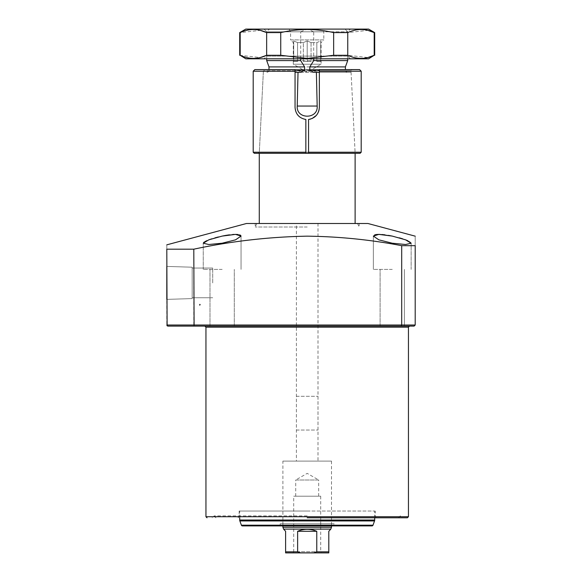 <?xml version="1.0" encoding="UTF-8"?>
<svg xmlns="http://www.w3.org/2000/svg" width="582" height="582" viewBox="0 0 582 582"><rect width="100%" height="100%" fill="white"/><g stroke="black" fill="none" stroke-linecap="round" stroke-linejoin="round"><path stroke-width="0.44" stroke-dasharray="2.91 2.18" d="M307.201 326.102L409.532 326.102L307.201 326.102M307.201 517.798L407.371 517.798L307.201 517.798M222.149 269.401L203.249 269.401L222.149 269.401M222.149 326.102L210 326.102L222.149 326.102M392.253 269.401L373.353 269.401L392.253 269.401M392.253 326.102L380.097 326.102L404.403 326.102L392.253 326.102L404.403 326.102L404.403 269.401L404.403 326.102M307.201 515.907L214.052 515.907L307.201 515.907M222.149 236.096L218.454 236.939M214.947 237.863L211.746 238.824M208.931 239.791L206.603 240.73M203.678 242.447L203.249 243.211L208.771 244.513L222.149 243.211L235.55 239.835L241.05 236.096L240.744 235.434M388.478 235.368L384.978 234.837M381.777 234.502L380.228 234.415M378.766 234.386L378.329 234.393M374.706 234.866L373.353 236.096L378.86 239.835L392.253 243.211L405.618 244.513L411.147 243.152M411.023 242.81L409.917 241.836M409.575 241.625L407.807 240.737M405.465 239.791L402.613 238.809M399.347 237.834L392.253 236.096M246.448 223.503L367.948 223.503M193.799 325.018L193.799 249.183L166.801 249.183C166.801 243.443 166.801 243.443 166.801 249.183L166.801 325.018L415.199 325.018L415.199 245.677C415.199 233.266 415.199 233.266 415.199 245.677L401.696 245.677L401.696 325.018L401.253 326.102L167.878 326.102M193.799 249.183C231.185 241.203 268.986 236.867 307.201 236.161C338.979 236.554 370.479 239.726 401.696 245.677M166.801 299.381L192.176 298.588L192.176 268.047L192.176 298.588L166.801 299.381L166.801 266.418L166.801 282.903L166.801 266.418L192.176 267.211L192.176 282.903L192.176 267.211L192.176 282.903L192.176 267.211L166.801 266.418M408.448 516.721L205.948 516.721M307.201 227.009L255.222 227.009L307.201 227.009M212.699 282.903L212.699 268.047L212.699 282.903M307.201 511.047L239.158 511.047L307.201 511.047M239.682 234.866L238.016 234.517M235.965 234.393L234.175 234.415M232.633 234.502L229.417 234.837M414.122 326.102L401.253 326.102M199.481 304.211C200.725 304.437 200.725 304.437 199.481 304.211C200.725 304.437 200.725 304.437 199.481 304.211L199.481 304.211C199.808 305.972 199.808 305.972 199.481 304.211C199.808 305.972 199.808 305.972 199.481 304.211M300.85 72.299L347.563 72.299A2.161 2.161 0 0 1 345.402 70.138L345.402 69.6M266.832 72.299A2.161 2.161 0 0 0 268.993 70.138L268.993 69.6M347.563 72.299L313.545 72.299M295.052 72.299L351.077 72.299L355.122 153.299L258.248 153.299L259.325 152.273L305.848 152.273L305.848 153.299L258.255 153.299L307.201 153.299L254.283 153.299L305.848 153.299M263.326 72.299L259.274 153.299M355.122 223.503L259.274 223.503L355.122 223.503M345.402 66.901L268.993 66.901M266.702 60.593L347.701 60.593M266.702 58.797L266.702 31.799L347.701 31.799L313.698 31.799L313.698 58.797M347.701 58.797L347.701 31.799L307.201 31.799L347.701 31.799L347.701 56.098L307.201 56.098L347.701 56.098L350.4 58.797L245.779 58.797M269.401 29.1L345.002 29.1L347.701 31.799L350.4 29.1L269.401 29.1L266.702 31.799L307.201 31.799L266.702 31.799L266.702 56.098L307.201 56.098L266.702 56.098L264.002 58.797L350.4 58.797M300.698 58.797L300.698 31.799L266.702 31.799L264.002 29.1L307.201 29.1L313.698 31.799M300.698 31.799L307.201 29.1L350.4 29.1M296.398 430.047L317.998 430.047L296.398 430.047L296.398 223.503L317.998 223.503L296.398 223.503M317.998 430.047L317.998 223.503M289.036 29.1L290.593 31.799L290.593 39.903L323.803 39.903L323.803 31.799L290.593 31.799L323.803 31.799L325.367 29.1L289.036 29.1L325.367 29.1M293.699 42.602L293.699 40.915L297.562 42.602L303.338 42.602L307.201 40.915L311.064 42.602L316.834 42.602L320.697 40.915L320.697 42.602L321.104 42.602L323.803 39.903L290.593 39.903L293.292 42.602L293.292 64.202L321.104 64.202L293.292 64.202L307.201 72.226L321.104 64.202L321.104 42.602L320.697 42.602L320.697 40.915L316.834 42.602L316.834 61.503L320.697 61.503L320.697 42.602L320.697 61.503L316.834 61.503L316.834 42.602L311.064 42.602L311.064 61.503L303.338 61.503L303.338 42.602L297.562 42.602L297.562 61.503L293.699 61.503L293.699 42.602L293.292 42.602L293.699 42.602L293.699 40.915L293.699 61.503L293.699 42.602M351.077 72.299L319.351 72.299M308.547 119.477L308.547 152.273L355.071 152.273L356.155 153.299L308.547 153.299L360.113 153.299L307.201 153.299L355.122 153.299M345.002 29.1L264.002 29.1M311.064 42.602L307.201 40.915L303.338 42.602L303.338 61.503L311.064 61.503L311.064 42.602M297.562 42.602L293.699 40.915L293.699 61.503L297.562 61.503L297.562 42.602M293.699 61.503L297.562 61.503L293.699 61.503M307.201 61.503L303.338 61.503L311.064 61.503L307.201 61.503L307.201 40.915L307.201 61.503M320.697 61.503L316.834 61.503L320.697 61.503L320.697 40.915L320.697 61.503M282.903 461.097L331.5 461.097L282.903 461.097L282.903 525.902M331.5 461.097L331.5 525.902M296.398 396.298L317.998 396.298L296.398 396.298L296.398 461.097L317.998 461.097L296.398 461.097M317.998 396.298L317.998 461.097M293.699 496.199L320.697 496.199L293.699 496.199L293.699 551.729L320.697 551.729L321.373 552.9M320.697 496.199L320.697 551.729L293.699 551.729L293.022 552.9M295.721 496.199L295.721 479.997L318.674 479.997L307.201 473.377L295.721 479.997L318.674 479.997L318.674 496.199L295.721 496.199L318.674 496.199M331.5 527.248L282.903 527.248M330.823 529.103L283.572 529.103M330.823 529.278L328.801 531.301L328.801 551.823L316.768 551.823L316.768 531.301C310.388 528.616 304.008 528.616 297.628 531.301L297.628 551.823L300.741 552.9L285.602 552.9M297.628 551.823L285.602 551.823L285.602 531.301L283.572 529.278M300.741 552.9L313.662 552.9L316.768 551.823M316.768 531.301L297.628 531.301M328.801 552.9L313.662 552.9M371.978 525.902L242.425 525.902M374.699 517.798L374.699 511.047L239.697 511.047L374.699 511.047M239.697 517.798L239.697 511.047M280.197 525.902L280.197 523.742L334.199 523.742L280.197 523.742L281.208 525.902L333.195 525.902L334.199 523.742L334.199 525.902L280.197 525.902L334.199 525.902M333.195 525.902L281.208 525.902M239.697 55.29L260.314 57.538M280.742 55.29L280.742 32.607L266.651 32.607L266.651 55.29L280.742 55.29L307.201 58.411L333.653 55.29L347.752 55.29L367.875 57.538M368.624 58.797L264.002 58.797M374.699 32.607L374.204 32.607L374.204 55.29L374.699 55.29M347.752 55.29L347.752 32.607L367.875 30.366M333.653 55.29L333.653 32.607L347.752 32.607M280.742 32.607C298.384 28.489 316.019 28.489 333.653 32.607M240.191 55.29L240.191 32.607L260.314 30.366M239.697 32.607L240.191 32.607M245.779 29.1L368.624 29.1M305.848 152.273L305.848 119.477C299.192 118.19 295.591 114.167 295.052 107.401L295.052 70.735L263.406 70.735L350.997 70.735L319.351 70.735L319.147 109.598M318.485 111.904L316.281 115.476M312.098 118.524L310.737 119.026M308.547 153.299L308.547 152.273M319.351 69.6L352.074 69.6L350.997 70.735L355.071 152.273L259.325 152.273L263.406 70.735L262.322 69.6L295.052 69.6L255.178 69.6L359.225 69.6L295.052 69.6M205.948 327.179L408.448 327.179M319.351 70.138L295.052 70.138M374.539 520.948L239.864 520.948M374.699 520.024L239.697 520.024M372.997 525.19L241.406 525.19M361.196 152.222L253.199 152.222M253.199 71.222L361.196 71.222M210 326.102L210 269.401L210 326.102M380.097 326.102L380.097 269.401L380.097 326.102M215.937 517.798L214.052 515.907L212.161 517.798M398.459 517.798L400.351 515.907L402.242 517.798M203.249 269.401L203.249 243.211L203.249 269.401M373.353 269.401L373.353 236.096L373.353 269.401M239.158 511.047L239.158 516.721L238.082 517.798M256.858 223.503L255.222 227.009L255.222 223.503M212.699 268.047L192.176 268.047L212.699 268.047M357.537 223.503L359.174 227.009L359.174 223.503M376.321 517.798L375.237 516.721L375.237 511.047M212.699 297.751L192.176 297.751L212.699 297.751M411.147 269.401L411.147 243.211L411.147 269.401M241.05 269.401L241.05 236.096L241.05 269.401M234.299 326.102L234.299 269.401L234.299 326.102M200.419 304.386L199.742 304.386L199.742 305.565L200.419 304.386"/><path stroke-width="0.87" d="M307.201 517.798L407.371 517.798L307.201 517.798M222.149 243.211L208.785 244.513L203.249 243.211L208.814 239.835L222.149 236.096L235.514 234.386L241.05 236.096L235.543 239.835L222.149 243.211M218.454 236.939L214.947 237.863M211.746 238.824L208.931 239.791M206.603 240.73L203.678 242.447M392.246 236.096L388.478 235.368M384.978 234.837L381.777 234.502M380.228 234.415L378.766 234.386M378.329 234.393L376.481 234.51M376.387 234.517L374.706 234.866M392.253 243.211L378.853 239.835L373.353 236.096L378.867 234.386L392.253 236.096L405.589 239.835L411.147 243.211L405.625 244.513L392.253 243.211M407.807 240.737L405.465 239.791M402.613 238.809L399.347 237.834M415.199 236.161L367.948 223.503L246.448 223.503L166.801 244.84M401.696 245.677L415.199 245.677L415.199 325.018L401.696 325.018L401.696 245.677C370.479 239.726 338.979 236.554 307.201 236.161C268.986 236.867 231.185 241.203 193.799 249.183L166.801 249.183C166.801 243.443 166.801 243.443 166.801 249.183L167.107 325.775M415.199 245.677C415.199 233.266 415.199 233.266 415.199 245.677M166.801 266.418L166.801 299.381M240.744 235.434L239.682 234.866M238.016 234.517L235.965 234.393M234.175 234.415L232.633 234.502M229.417 234.837L225.983 235.354M225.78 235.39L222.149 236.096M193.799 249.183L194.097 326.029M194.264 326.102L193.799 325.018L166.801 325.018L167.878 326.102L414.122 326.102L415.199 325.018L414.122 326.102M167.129 325.796L167.878 326.102M193.799 325.018L401.696 325.018L401.253 326.102M404.403 326.102L392.253 326.102M309.799 66.901L345.402 66.901L347.701 60.593L313.698 60.593L309.799 66.901L309.799 70.138L313.545 72.299L316.375 72.299L317.175 106.048C318.31 119.521 296.114 119.557 297.227 106.048L298.02 72.299L295.052 72.299M259.274 223.503L259.274 153.299M355.122 223.503L355.122 153.299M298.02 72.299L300.85 72.299L304.604 70.138L304.604 66.901L300.698 60.593L266.702 60.593L266.702 58.797M347.701 60.593L347.701 58.797M313.698 58.797L313.698 60.593M268.993 69.6L268.993 66.901L304.604 66.901M345.402 69.6L345.402 66.901M319.351 72.299L316.375 72.299M305.848 153.299L305.848 152.222L253.199 152.222L254.283 153.299L360.12 153.299L361.196 152.222L361.196 71.222L319.351 71.222L319.351 107.401C318.812 114.159 315.211 118.182 308.547 119.477L308.547 153.299M300.698 60.593L300.698 58.797M282.903 525.902L282.903 527.248L331.5 527.248L331.5 525.902M282.903 527.248L283.572 529.103L330.823 529.103L331.5 527.248M283.572 529.103L285.602 531.301L285.602 552.9L300.741 552.9L297.628 551.823L297.628 531.301C304.008 528.616 310.388 528.616 316.768 531.301L316.768 551.823L313.662 552.9L328.801 552.9L328.801 531.301L330.823 529.103M293.022 552.9L321.373 552.9L293.022 552.9M316.768 551.823L328.801 551.823L328.801 552.9M313.662 552.9L300.741 552.9M297.628 531.301L316.768 531.301M285.602 552.9L285.602 551.823L297.628 551.823M241.406 525.19L372.997 525.19A1.077 1.077 0 0 1 371.978 525.902L242.425 525.902A1.077 1.077 0 0 1 241.406 525.19L239.864 520.948A2.699 2.699 0 0 1 239.697 520.024L239.697 517.798M372.997 525.19L374.539 520.948A2.699 2.699 0 0 0 374.699 520.024L374.699 517.798M245.779 58.797L368.624 58.797L374.204 55.29C365.438 59.415 356.62 59.415 347.752 55.29L333.653 55.29L307.201 58.411L280.742 55.29L266.651 55.29C257.877 59.415 249.06 59.415 240.191 55.29L245.779 58.797M260.314 57.538L266.651 55.29L266.651 32.607C257.877 28.482 249.06 28.482 240.191 32.607L239.697 32.607L239.697 55.29M367.875 57.538L374.204 55.29L374.204 32.607L374.699 32.607L368.624 29.1L245.779 29.1L239.697 32.607M367.875 30.366L374.204 32.607C365.438 28.482 356.62 28.482 347.752 32.607L333.653 32.607C316.019 28.489 298.384 28.489 280.742 32.607L266.651 32.607L260.314 30.366M280.742 32.607L280.742 55.29M333.653 55.29L333.653 32.607M347.752 55.29L347.752 32.607M240.191 55.29L240.191 32.607M305.848 152.222L305.848 119.477C299.199 118.197 295.598 114.167 295.052 107.401L295.052 69.6L254.821 69.6L253.199 71.222L295.052 71.222L295.052 69.6M319.351 70.735L319.351 69.6L319.351 70.735M319.147 109.598L318.485 111.904M316.281 115.476L312.098 118.524M310.737 119.026L308.547 119.477M361.196 71.222L359.581 69.6L319.351 69.6M207.032 517.798L205.948 516.721L408.448 516.721L408.448 327.179L205.948 327.179L204.871 326.102M309.799 70.138L319.351 70.138M317.175 106.048L297.227 106.048M295.052 70.138L304.604 70.138M239.697 520.024L374.699 520.024M239.864 520.948L374.539 520.948M308.547 152.222L361.196 152.222M408.448 327.179L409.532 326.102M408.448 516.721L407.371 517.798M205.948 516.721L205.948 327.179M268.993 66.901L266.702 60.593M374.699 32.607L374.699 55.29M253.199 152.222L253.199 71.222"/></g></svg>
